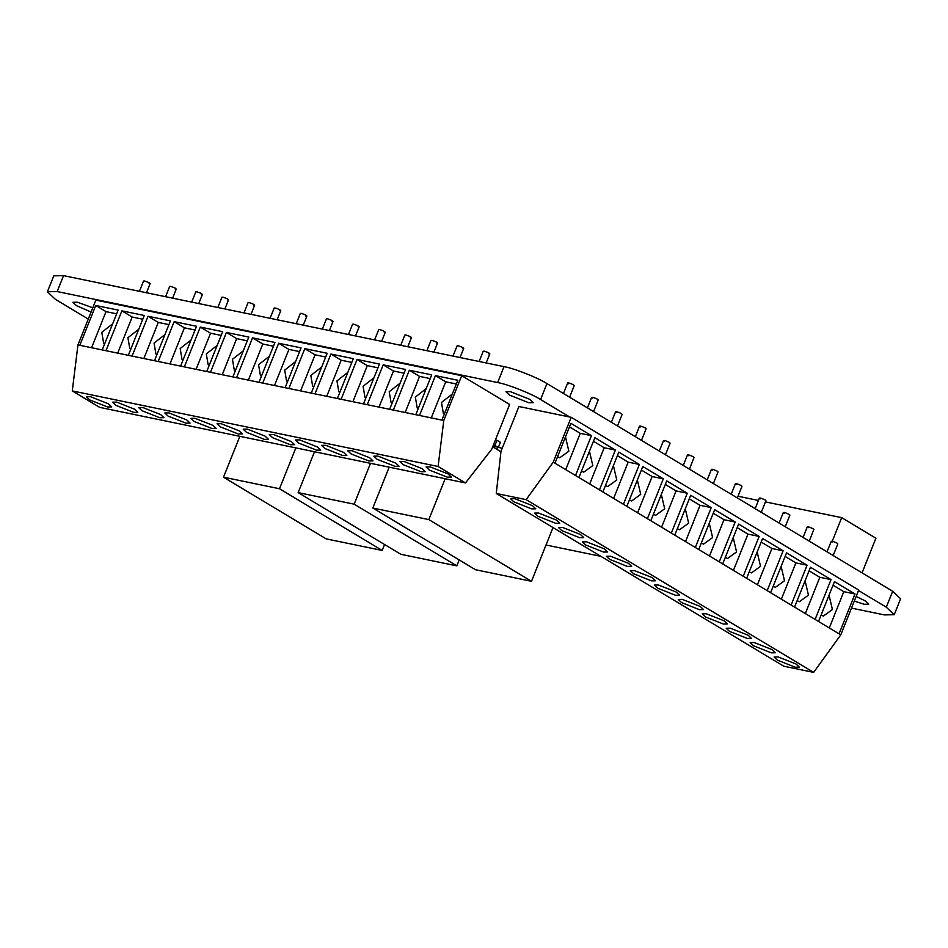 <?xml version="1.0" encoding="UTF-8"?>
<svg xmlns="http://www.w3.org/2000/svg" width="948" height="948" viewBox="0 0 948 948"><rect width="100%" height="100%" fill="white"/><g stroke="black" fill="none" stroke-linecap="round" stroke-linejoin="round"><path stroke-width="1.42" d="M528.842 402.758L533.238 402.663L529.671 399.286L510.356 391.654L505.948 391.749L509.514 395.126L528.842 402.758M92.809 307.768L77.345 302.199L72.937 302.305L76.504 305.671L91.103 312.034M854.278 601.103L864.28 604.279L868.688 604.184L865.121 600.807L856.127 596.47M569.689 417.001L540.585 399.523C531.425 393.621 507.82 384.296 497.653 382.554L57.176 291.557L47.4 291.771L55.316 299.272L88.282 319.073M546.012 545.005L600.902 556.346M851.482 608.106L884.448 614.92L894.225 614.707L886.309 607.206L858.509 590.509M894.225 614.707L900.6 598.769L892.684 591.268L546.96 383.584C537.8 377.695 514.195 368.357 504.028 366.627L63.552 275.631L53.775 275.844L47.4 291.771M139.451 291.309L143.563 281.023L144.617 280.999C149.227 282.54 150.72 283.428 149.073 283.665M165.58 296.7L169.692 286.414L170.747 286.391C175.356 287.931 176.849 288.82 175.202 289.069M191.709 302.104L195.821 291.818L196.876 291.794C201.486 293.335 202.979 294.224 201.332 294.473M217.839 307.496L221.951 297.21L223.005 297.186C227.627 298.727 229.108 299.615 227.461 299.864M243.968 312.899L248.08 302.613L249.134 302.59C253.756 304.13 255.237 305.019 253.59 305.268M270.097 318.303L274.209 308.005L275.264 307.993C279.885 309.522 281.366 310.411 279.719 310.66M296.226 323.695L300.338 313.409L301.405 313.385C306.014 314.926 307.496 315.814 305.849 316.063M322.356 329.098L326.468 318.812L327.534 318.789C332.144 320.317 333.625 321.218 331.978 321.455M348.485 334.49L352.597 324.204L353.663 324.18C358.273 325.721 359.754 326.61 358.107 326.859M374.614 339.894L378.726 329.608L379.793 329.584C384.402 331.113 385.883 332.013 384.236 332.25M400.743 345.285L404.855 335L405.922 334.976C410.531 336.516 412.013 337.405 410.366 337.654M426.873 350.689L430.985 340.403L432.051 340.379C436.661 341.908 438.142 342.809 436.495 343.046M453.002 356.081L457.114 345.795L458.18 345.771C462.79 347.312 464.271 348.2 462.624 348.449M112.658 323.813L101.792 332.321L103.652 343.188L104.718 343.674M138.787 329.217L127.921 337.713L129.781 348.591L130.848 349.077M164.916 334.608L154.05 343.117L155.91 353.983L156.977 354.469M191.046 340.012L180.179 348.509L182.04 359.387L183.106 359.873M217.175 345.404L206.309 353.912L208.169 364.779L209.235 365.264M243.304 350.807L232.438 359.304L234.298 370.182L235.365 370.668M269.433 356.199L258.567 364.707L260.427 375.586L261.494 376.06M295.575 361.603L284.696 370.111L286.557 380.978L287.623 381.463M321.704 366.995L310.826 375.503L312.686 386.381L313.752 386.855M347.833 372.398L336.955 380.906L338.815 391.773L339.882 392.259M373.962 377.79L363.084 386.298L364.944 397.176L366.011 397.65M400.092 383.193L389.213 391.702L391.074 402.568L392.14 403.054M426.221 388.585L415.343 397.094L417.203 407.972L418.269 408.446M421.161 471.76L425.237 471.666L421.931 468.549L404.049 461.475L399.973 461.558L403.267 464.686L421.161 471.76M479.131 361.484L483.243 351.198L484.31 351.175C488.919 352.715 490.4 353.604 488.753 353.841M452.35 393.989L441.472 402.497L443.332 413.364L444.411 413.849M447.29 477.152L451.366 477.069L448.072 473.941L430.179 466.878L426.102 466.961L429.397 470.089L447.29 477.152M395.032 466.357L399.108 466.274L395.802 463.145L377.92 456.083L373.844 456.166L377.138 459.294L395.032 466.357M368.902 460.965L372.979 460.87L369.673 457.742L351.791 450.679L347.715 450.762L351.009 453.891L368.902 460.965M342.773 455.561L346.849 455.478L343.543 452.35L325.662 445.276L321.585 445.37L324.88 448.499L342.773 455.561M316.644 450.17L320.72 450.075L317.414 446.946L299.532 439.884L295.456 439.967L298.75 443.095L316.644 450.17M290.515 444.766L294.591 444.683L291.285 441.555L273.403 434.48L269.327 434.575L272.621 437.703L290.515 444.766M264.385 439.362L268.462 439.279L265.156 436.151L247.262 429.089L243.198 429.171L246.492 432.3L264.385 439.362M238.256 433.971L242.333 433.888L239.026 430.759L221.133 423.685L217.068 423.78L220.363 426.896L238.256 433.971M212.127 428.567L216.203 428.484L212.897 425.356L195.004 418.293L190.927 418.376L194.233 421.505L212.127 428.567M185.998 423.175L190.062 423.081L186.768 419.964L168.874 412.89L164.798 412.984L168.104 416.101L185.998 423.175M159.868 417.772L163.933 417.689L160.639 414.56L142.745 407.498L138.669 407.581L141.975 410.709L159.868 417.772M133.727 412.38L137.804 412.285L134.509 409.169L116.616 402.094L112.539 402.189L115.846 405.306L133.727 412.38M107.598 406.976L111.674 406.893L108.38 403.765L90.487 396.702L86.41 396.785L89.716 399.914L107.598 406.976M415.781 414.703L431.707 374.863L409.311 370.241L393.373 410.069L443.771 420.485L461.7 375.669L509.621 404.452L491.692 449.269L465.492 482.935L438.106 466.487L443.771 420.485M389.64 409.299L405.578 369.471L383.182 364.838L367.243 404.678L393.373 410.069M363.511 403.907L379.449 364.068L357.052 359.446L341.114 399.274L367.243 404.678M337.381 398.504L353.32 358.676L330.923 354.042L314.985 393.882L341.114 399.274M311.252 393.112L327.19 353.272L304.794 348.651L288.856 388.479L314.985 393.882M285.123 387.708L301.061 347.88L278.665 343.247L262.726 383.087L288.856 388.479M258.994 382.317L274.932 342.477L252.535 337.855L236.597 377.683L262.726 383.087M232.864 376.913L248.803 337.073L226.406 332.452L210.468 372.291L236.597 377.683M206.735 371.521L222.673 331.681L200.277 327.06L184.339 366.888L210.468 372.291M180.606 366.118L196.544 326.278L174.148 321.656L158.209 361.496L184.339 366.888M154.477 360.726L170.415 320.886L148.007 316.253L132.08 356.093L158.209 361.496M128.347 355.322L144.274 315.483L121.877 310.861L105.951 350.701L132.08 356.093M102.218 349.919L118.145 310.091L95.748 305.457L79.822 345.297L105.951 350.701M465.492 482.935L99.67 407.367L72.285 390.92L77.949 344.906L79.822 345.297M77.949 344.906L95.878 300.101L461.7 375.669M441.91 420.094L457.837 380.267L435.44 375.633L419.514 415.473M72.285 390.92L438.106 466.487M456.344 383.999L445.714 381.807L435.44 375.633M445.714 381.807L431.269 417.902M116.651 313.824L106.022 311.631L95.748 305.457M106.022 311.631L91.589 347.726M142.781 319.227L132.151 317.023L121.877 310.861M132.151 317.023L117.718 353.13M168.91 324.619L158.28 322.427L148.007 316.253M158.28 322.427L143.847 358.522M195.039 330.023L184.41 327.83L174.148 321.656M184.41 327.83L169.976 363.925M221.168 335.414L210.539 333.222L200.277 327.06M210.539 333.222L196.106 369.317M247.309 340.818L236.668 338.626L226.406 332.452M236.668 338.626L222.235 374.721M273.439 346.221L262.797 344.017L252.535 337.855M262.797 344.017L248.364 380.112M299.568 351.613L288.927 349.421L278.665 343.247M288.927 349.421L274.493 385.516M325.697 357.017L315.056 354.813L304.794 348.651M315.056 354.813L300.623 390.908M351.827 362.409L341.185 360.216L330.923 354.042M341.185 360.216L326.752 396.311M377.956 367.812L367.314 365.608L357.052 359.446M367.314 365.608L352.881 401.703M404.085 373.204L393.456 371.012L383.182 364.838M393.456 371.012L379.01 407.107M430.214 378.608L419.585 376.403L409.311 370.241M419.585 376.403L405.14 412.499M568.539 383.75C567.295 382.364 568.907 382.696 573.398 384.758L574.251 385.563L569.606 397.188M592.5 398.148C591.256 396.762 592.867 397.094 597.359 399.144L598.212 399.961L593.567 411.586M616.461 412.534C615.216 411.148 616.828 411.479 621.319 413.541L622.172 414.359L617.527 425.972M640.421 426.932C639.177 425.545 640.789 425.877 645.28 427.939L646.133 428.745L641.488 440.37M664.382 441.33C663.138 439.931 664.749 440.275 669.241 442.325L670.094 443.143L665.449 454.767M688.343 455.715C687.099 454.329 688.71 454.661 693.201 456.723L694.055 457.54L689.409 469.153M712.304 470.113C711.059 468.727 712.671 469.059 717.162 471.12L718.015 471.926L713.37 483.551M736.264 484.511C735.02 483.113 736.632 483.456 741.123 485.506L741.976 486.324L737.331 497.949M760.225 498.897C758.981 497.51 760.592 497.842 765.083 499.904L765.937 500.722L761.291 512.335M784.186 513.295C782.941 511.908 784.553 512.24 789.044 514.302L789.897 515.108L785.252 526.733M808.146 527.692C806.902 526.294 808.514 526.638 813.005 528.688L813.858 529.505L809.213 541.13M557.531 456.723L559.794 457.754L568.847 451.201L565.482 436.862M581.491 471.12L583.755 472.14L592.808 465.598L589.443 451.26M605.452 485.518L607.715 486.537L616.769 479.984L613.403 465.646M629.413 499.904L631.676 500.935L640.73 494.382L637.364 480.044M653.373 514.302L655.637 515.321L664.69 508.78L661.325 494.441M677.334 528.7L679.598 529.719L688.651 523.166L685.285 508.827M701.295 543.086L703.558 544.116L712.612 537.563L709.246 523.225M725.256 557.483L727.519 558.502L736.572 551.961L733.207 537.623M749.216 571.881L751.48 572.9L760.533 566.347L757.168 552.009M773.177 586.267L775.44 587.298L784.494 580.745L781.128 566.406M797.138 600.665L799.401 601.684L808.454 595.143L805.089 580.804M753.447 645.766L771.328 652.84L775.405 652.745L772.11 649.629L754.217 642.554L750.141 642.637L753.447 645.766M832.107 542.078C830.863 540.692 832.474 541.024 836.966 543.086L837.819 543.903L833.174 555.516M821.098 615.062L823.362 616.082L832.415 609.528L829.05 595.19M777.407 660.164L795.289 667.226L799.365 667.143L796.071 664.015L778.178 656.952L774.101 657.035L777.407 660.164M729.486 631.368L747.368 638.442L751.444 638.36L748.15 635.231L730.256 628.157L726.18 628.251L729.486 631.368M705.525 616.982L723.407 624.045L727.483 623.962L724.189 620.833L706.296 613.771L702.219 613.854L705.525 616.982M681.565 602.584L699.446 609.659L703.523 609.564L700.228 606.447L682.335 599.373L678.258 599.456L681.565 602.584M657.604 588.198L675.497 595.261L679.562 595.178L676.268 592.05L658.374 584.975L654.298 585.07L657.604 588.198M633.643 573.801L651.537 580.863L655.601 580.78L652.307 577.652L634.413 570.589L630.337 570.672L633.643 573.801M609.683 559.403L627.576 566.477L631.641 566.383L628.346 563.266L610.453 556.192L606.376 556.275L609.683 559.403M585.722 545.017L603.615 552.08L607.68 551.997L604.386 548.868L586.492 541.794L582.416 541.889L585.722 545.017M561.761 530.619L579.655 537.682L583.719 537.599L580.425 534.471L562.531 527.408L558.455 527.491L561.761 530.619M537.8 516.222L555.694 523.296L559.758 523.201L556.464 520.085L538.571 513.01L534.494 513.093L537.8 516.222M513.84 501.836L531.733 508.898L535.798 508.815L532.503 505.687L514.61 498.612L510.534 498.707L513.84 501.836M815.102 619.423L831.04 579.595L810.504 567.26L794.566 607.087L840.781 634.852L858.71 590.035L571.182 417.31L518.923 406.514L500.994 451.331L496.254 493.481L783.783 666.207L813.645 672.369L840.781 634.852M791.142 605.037L807.08 565.198L786.544 552.862L770.606 592.701L794.566 607.087M767.193 590.64L783.119 550.8L762.583 538.464L746.645 578.304L770.606 592.701M743.232 576.242L759.158 536.414L738.622 524.078L722.684 563.906L746.645 578.304M719.271 561.856L735.198 522.016L714.662 509.68L698.723 549.52L722.684 563.906M695.311 547.458L711.237 507.618L690.701 495.283L674.763 535.122L698.723 549.52M671.35 533.06L687.276 493.233L666.74 480.897L650.802 520.725L674.763 535.122M647.389 518.674L663.316 478.835L642.78 466.499L626.841 506.339L650.802 520.725M623.429 504.277L639.355 464.437L618.819 452.101L602.881 491.941L626.841 506.339M599.468 489.879L615.394 450.051L594.858 437.715L578.92 477.543L602.881 491.941M575.507 475.493L591.434 435.653L570.897 423.318L554.971 463.157L578.92 477.543M496.254 493.481L526.128 499.643L553.253 462.126L554.971 463.157M553.253 462.126L571.182 417.31M839.063 633.821L855.001 593.981L834.465 581.645L818.527 621.485M526.128 499.643L813.645 672.369M829.299 627.943L843.803 591.671L855.001 593.981M843.803 591.671L833.043 585.212M565.731 469.616L580.235 433.343L591.434 435.653M580.235 433.343L569.475 426.873M589.692 484.013L604.196 447.74L615.394 450.051M604.196 447.74L593.436 441.27M613.652 498.399L628.157 462.126L639.355 464.437M628.157 462.126L617.397 455.668M637.613 512.797L652.117 476.524L663.316 478.835M652.117 476.524L641.358 470.054M661.574 527.195L676.078 490.922L687.276 493.233M676.078 490.922L665.318 484.452M685.534 541.581L700.039 505.308L711.237 507.618M700.039 505.308L689.279 498.849M709.495 555.978L723.999 519.705L735.198 522.016M723.999 519.705L713.24 513.235M733.456 570.376L747.96 534.103L759.158 536.414M747.96 534.103L737.2 527.633M757.416 584.762L771.921 548.489L783.119 550.8M771.921 548.489L761.161 542.031M781.377 599.16L795.882 562.887L807.08 565.198M795.882 562.887L785.122 556.417M805.338 613.557L819.842 577.285L831.04 579.595M819.842 577.285L809.082 570.815M738.018 496.242L758.424 500.449M765.463 501.907L841.694 517.655L832.261 541.237M841.694 517.655L875.916 538.215L862.052 572.876M500.947 451.769L492.676 446.804M372.825 508.033L475.505 569.724L531.496 581.29L428.816 519.599L372.825 508.033L389.166 467.174M531.496 581.29L552.992 527.562M428.816 519.599L445.157 478.74M502.239 448.214L497.878 447.302L497.025 449.411M492.936 446.176L498.411 447.302L493.434 444.932M498.411 447.302L500.402 442.325L496.989 440.275L494.986 445.252M496.989 440.275L495.425 439.943M298.158 492.605L400.85 554.296L456.841 565.861L354.161 504.182L298.158 492.605L314.511 451.746M456.841 565.861L459.211 559.936M354.161 504.182L370.502 463.311M223.503 477.188L326.195 538.879L382.186 550.444L279.494 488.753L223.503 477.188L239.856 436.329M382.186 550.444L384.556 544.508M279.494 488.753L295.847 447.894M497.653 382.554L504.028 366.627M540.585 399.523L546.96 383.584M57.176 291.557L63.552 275.631M886.309 607.206L892.684 591.268M489.82 353.817L486.17 362.93M463.691 348.426L460.041 357.538M437.561 343.022L433.911 352.135M411.432 337.63L407.782 346.743M385.303 332.227L381.653 341.339M359.174 326.835L355.524 335.947M333.032 321.431L329.394 330.544M306.903 316.039L303.265 325.152M280.774 310.636L277.136 319.749M254.645 305.244L251.007 314.357M228.515 299.841L224.877 308.953M202.386 294.449L198.748 303.561M176.257 289.045L172.619 298.158M150.128 283.653L146.49 292.766M567.686 382.945L563.456 393.503M591.647 397.331L587.416 407.889M615.608 411.728L611.377 422.287M639.568 426.126L635.338 436.684M663.529 440.512L659.298 451.07M687.49 454.91L683.259 465.468M711.45 469.307L707.22 479.866M735.411 483.693L731.181 494.252M759.372 498.091L755.141 508.649M783.332 512.489L779.102 523.047M807.293 526.875L803.063 537.433M831.254 541.272L827.023 551.831"/></g></svg>
